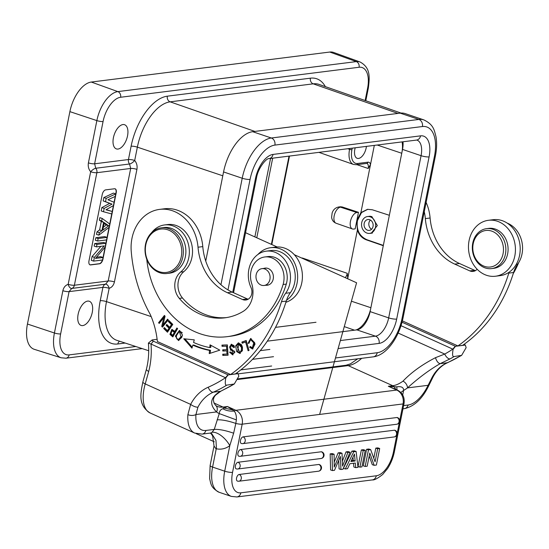 <?xml version="1.0" encoding="UTF-8"?>
<svg xmlns="http://www.w3.org/2000/svg" width="549" height="549" viewBox="0 0 549 549"><rect width="100%" height="100%" fill="white"/><g stroke="black" fill="none" stroke-linecap="round" stroke-linejoin="round"><path stroke-width="0.82" d="M368.468 449.912L365.16 466.465L363.294 465.833L366.602 449.281L368.825 449.007L370.685 449.631L368.468 449.912L366.602 449.281M353.522 463.26L353.879 467.021L355.745 467.645L357.989 467.364L356.123 451.463L354.256 450.839L351.895 451.134L343.42 468.331L345.287 468.963L347.524 468.681L349.878 463.72L355.306 463.04L355.745 467.645M363.225 450.571L359.918 467.124L358.051 466.492L361.359 449.94L363.369 449.686L365.236 450.317L363.225 450.571L361.359 449.94M369.209 455.993L372.291 464.701L374.157 465.332L376.381 465.051L379.688 448.499L377.678 448.753L375.077 461.784L370.685 449.631M373.794 458.237L375.811 448.121L377.822 447.874L379.688 448.499M318.509 471.2A3.452 3.452 0 0 0 319.182 464.509A3.452 1.784 108.7 0 0 318.743 464.468L239.138 474.487A3.452 1.784 108.7 0 0 236.66 477.63A3.452 1.784 108.7 0 0 237.367 481.061A3.452 3.452 0 0 0 238.904 481.219L318.509 471.2A3.452 2.869 -97.2 0 0 320.877 468.722A3.452 2.869 -97.2 0 0 318.743 464.468M237.978 462.258A3.452 2.869 82.8 0 1 240.112 466.513A3.452 2.869 82.8 0 1 237.744 468.997A3.452 3.452 0 0 1 236.214 468.839A3.452 1.784 108.7 0 1 235.5 465.401A3.452 1.784 108.7 0 1 237.978 462.258L321.275 451.779A3.452 1.784 108.7 0 1 321.721 451.82A3.452 3.452 0 0 1 321.048 458.511A3.452 2.869 -97.2 0 0 323.416 456.034A3.452 2.869 -97.2 0 0 321.275 451.779M240.51 449.569A3.452 2.869 82.8 0 1 242.651 453.824A3.452 2.869 82.8 0 1 240.284 456.308A3.452 3.452 0 0 1 238.746 456.15A3.452 1.784 108.7 0 1 238.04 452.712A3.452 1.784 108.7 0 1 240.51 449.569L394.395 430.21A3.452 1.784 108.7 0 1 394.834 430.251A3.452 3.452 0 0 1 394.161 436.949A3.452 2.869 -97.2 0 0 396.529 434.465A3.452 2.869 -97.2 0 0 394.395 430.21M243.049 436.88A3.452 2.869 82.8 0 1 245.183 441.142A3.452 2.869 82.8 0 1 242.816 443.619A3.452 3.452 0 0 1 241.279 443.462A3.452 1.784 108.7 0 1 240.572 440.024A3.452 1.784 108.7 0 1 243.049 436.88L396.927 417.521A3.452 1.784 108.7 0 1 397.373 417.563A3.452 3.452 0 0 1 396.701 424.26A3.452 2.869 -97.2 0 0 399.068 421.776A3.452 2.869 -97.2 0 0 396.927 417.521M330.155 453.865L330.601 469.944L332.468 470.575L332.021 454.497L330.155 453.865L332.241 453.604L334.108 454.236L334.224 467.034L340.016 453.495L338.15 452.863L340.16 452.609L342.02 453.241L342.569 466.115L347.901 452.5L346.035 451.868L348.148 451.607L350.015 452.232L342.953 469.258L340.95 469.512L339.083 468.88L338.699 460.398M346.035 451.868L342.363 461.249M338.15 452.863L334.176 462.141M233.641 433.209L229.818 445.61L224.706 471.179A5.751 1.194 11.3 0 0 232.55 472.353L242.178 424.178A5.751 1.194 -168.7 0 1 235.823 423.437L236.358 419.889L219.25 413.596L214.268 429.4C219.051 429.14 225.509 430.402 233.641 433.209L235.823 423.437C228.24 420.836 221.995 419.621 217.095 419.807M220.938 391.128L229.461 386.64A5.751 3.04 61 0 0 230.072 386.441L220.945 391.128L215.62 395.095C212.744 398.176 212.751 401.621 215.654 405.436L216.979 406.267A40.262 20.004 114.3 0 0 222.99 407.07L227.444 406.514L222.88 408.731C220.65 409.458 219.435 411.084 219.25 413.596A46.013 22.859 114.3 0 1 216.546 411.928L195.938 414.516A5.751 2.965 -175.9 0 1 187.888 414.639L190.647 404.387A5.751 2.038 27.2 0 0 197.942 407.159L195.938 414.516A28.761 14.288 -65.7 0 0 205.909 430.457L214.268 429.4L212.051 432.255A5.751 4.776 -97.2 0 1 210.027 433.106L202.08 434.108L194.703 433.072A34.512 17.143 -65.7 0 1 187.888 414.639M222.88 408.731C225.996 410.625 229.784 411.407 234.251 411.071C235.885 413.267 236.585 416.204 236.358 419.889M213.856 402.952L222.99 407.07A5.751 4.776 82.8 0 1 224.486 408.127L232.604 409.863L234.251 411.071A5.751 2.855 -65.7 0 1 235.857 410.309L396.735 390.065L388.315 386.276L392.768 385.714L348.176 365.613L237.58 379.524M399.713 420.651L403.055 403.934L242.178 424.178A11.502 9.553 82.8 0 0 235.857 410.309L227.444 406.514L232.604 409.863M463.946 344.429L465.339 345.06L455.492 346.302L402.033 322.208M402.376 320.891L457.907 345.925L462.677 345.328A149.541 124.184 -97.2 0 0 513.583 272.51A28.761 23.881 82.8 0 1 517.714 264.083A25.309 21.013 -97.2 0 0 521.516 256.088A25.309 21.013 -97.2 0 0 508.113 223.491A25.309 21.013 -97.2 0 0 507.173 223.093M401.01 325.681L453.124 349.274L455.492 346.302M398.149 333.051L444.745 354.057A151.263 125.611 82.8 0 0 452.898 349.068L455.238 346.193M465.339 345.06L466.149 347.634L461.613 355.388L454.153 356.527C452.52 357.083 452.177 354.668 453.124 349.274M402.705 394.964L403.618 390.401L400.839 392.466M396.954 389.893L396.838 386.839C401.381 386.194 403.645 387.381 403.618 390.401A46.013 22.859 114.3 0 0 407.488 387.903A5.751 3.74 -126.4 0 0 402.987 381.143C411.325 372.4 422.154 364.584 435.467 357.687C436.654 361.269 438.212 363.26 440.154 363.658L450.105 358.881A5.751 3.04 61 0 1 444.745 354.057L435.467 357.687M396.838 386.839L394.264 386.771L395.705 389.344L388.315 386.276L394.264 386.771A5.751 4.776 -97.2 0 0 392.768 385.714A40.262 20.004 114.3 0 0 402.987 381.143M461.613 355.388L447.73 362.635A5.751 3.109 -113.7 0 1 447.25 362.765L440.154 363.658C429.387 369.848 418.496 377.925 407.488 387.903L428.096 385.309L431.939 377.719A5.751 2.038 27.2 0 0 432.941 377.177L428.735 385.741L428.096 385.309A28.761 14.288 -65.7 0 1 408.12 405.018L403.611 405.581M210.116 465.552A5.751 1.194 11.3 0 0 212.58 467.082A28.761 14.864 108.7 0 0 219.271 492.323C210.384 487.642 211.001 483.518 209.622 478.694L210.116 465.552L214.028 445.973L216.162 449.144L216.484 448.821A23.003 19.105 -97.2 0 0 229.818 445.61A17.252 8.619 52.1 0 0 212.051 432.255M210.027 433.106L211.722 433.635L215.956 440.367L216.484 448.821M152.073 339.989L148.381 343.098C149.198 352.252 148.498 361.125 146.288 369.731L148.662 371.611L145.21 383.909L190.647 404.387A44.284 36.776 -97.2 0 1 208.236 387.21A5.751 3.109 66.3 0 0 213.245 392.206A38.533 32 -97.2 0 0 197.942 407.159M148.662 371.611A71.892 59.704 -97.2 0 0 151.016 344.058L225.804 377.87L228.171 374.898L153.363 341.183L151.016 344.058L148.381 343.098M230.072 386.441L234.293 383.984L226.826 385.13C225.193 385.686 224.857 383.264 225.804 377.87M236.619 373.032L238.019 373.663L238.829 376.23L234.293 383.984M238.019 373.663L228.171 374.898M157.117 339.268L152.08 339.982M152.457 339.858C151.627 340.03 151.929 340.469 153.363 341.183M248.141 299.226A8.626 7.164 82.8 0 1 247.256 298.896L232.165 292.095A51.764 42.987 82.8 0 1 202.787 246.604L198.017 247.208A40.262 33.434 82.8 0 0 175.165 211.825A40.262 33.434 82.8 0 0 159.608 209.389A40.262 33.434 82.8 0 0 131.245 251.456A132.288 109.855 82.8 0 0 150.193 314.289A74.767 62.092 -97.2 0 1 157.371 341.519L230.587 374.528L235.356 373.924A149.541 124.184 -97.2 0 0 286.255 301.106A28.761 23.881 82.8 0 1 286.544 300.221A28.761 23.881 82.8 0 1 290.387 292.679A25.309 21.013 -97.2 0 0 280.786 252.087A25.309 21.013 -97.2 0 0 271.007 250.557L266.238 251.154A25.309 21.013 82.8 0 1 276.017 252.684A25.309 21.013 82.8 0 1 285.617 293.276A28.761 23.881 -97.2 0 0 281.486 301.71A149.541 124.184 82.8 0 1 230.587 374.528M208.236 387.21A151.263 125.611 82.8 0 0 225.577 377.671L227.917 374.789M226.826 385.13A157.014 130.388 82.8 0 1 213.245 392.206L220.341 391.313C210.226 397.421 208.956 404.29 216.546 411.928A5.751 4.948 129.5 0 0 215.654 405.436M202.787 246.604A40.262 33.434 -97.2 0 0 179.935 211.221A40.262 33.434 -97.2 0 0 164.377 208.785L159.608 209.389M198.017 247.208A51.764 42.987 -97.2 0 0 227.396 292.699L242.486 299.5A8.626 7.164 -97.2 0 0 245.822 300.022A8.626 7.164 -97.2 0 0 251.01 287.594A25.309 21.013 82.8 0 1 249.376 267.239A25.309 21.013 82.8 0 1 266.238 251.154M246.199 340.517L241.883 342.068L242.212 343.235L245.616 342.013L248.107 350.749L249.026 350.42L246.199 340.517M168.241 319.854L167.623 319.147L163.046 324.864L165.071 316.203L164.412 315.442L158.579 322.723L159.196 323.436L163.774 317.72L161.749 326.374L162.415 327.135L168.241 319.854M219.785 350.152L210.041 344.834L209.787 347.572A96.912 80.477 82.8 0 1 193.557 342.439L194.284 339.852L183.757 338.767L191.965 348.148L192.809 345.122A99.788 82.865 -97.2 0 0 209.519 350.399L209.217 353.597L219.785 350.152M172.777 324.397L168.9 320.554L168.275 321.481L171.466 324.644L169.655 327.307L166.779 324.459L166.155 325.379L169.03 328.227L167.404 330.628L164.336 327.581L163.705 328.508L167.466 332.227L172.777 324.397M249.068 343.221L249.109 341.059L250.673 339.701L253.748 342.844L252.341 347.826L250.365 346.494L249.596 347.201L252.471 348.999L255.079 343.99L250.639 338.5L248.066 343.317L249.068 343.221M227.396 344.896L221.961 345.101L222.036 346.323L226.511 346.151L226.737 349.665L222.709 349.823L222.784 351.031L226.819 350.88L227.025 354.043L222.722 354.201L222.798 355.423L228.068 355.224L227.396 344.896M170.753 335.137L172.825 336.908L177.615 328.59L176.888 327.973L174.939 331.349L171.816 329.434L169.964 334.341L170.753 335.137L171.707 335.014L170.917 334.224L169.964 334.341M233.462 353.542L232.508 353.666L230.484 351.943L229.585 352.17L232.652 354.867L232.062 349.137L230.71 348.814C229.455 348.032 229.317 347.05 230.292 345.856L231.246 345.493L233.675 347.565L234.56 347.325L233.915 345.541L231.115 344.264L230.333 350.056L232.014 350.495C234.553 351.552 234.711 352.609 232.508 353.666L233.462 353.542L234.89 352.383M242.459 347.188L241.519 344.765L238.3 342.878L235.603 345.897L236.701 351.614L239.872 353.467L242.459 347.188M181.733 337.395L182.453 334.965L179.345 330.525L175.385 336.125L178.446 340.545L181.733 337.395M226.435 317.596A65.564 54.447 82.8 0 1 202.691 313.458A65.564 54.447 82.8 0 1 182.494 297.99A17.252 14.329 82.8 0 1 183.778 271.686A25.878 21.493 -97.2 0 0 192.26 247.345A25.878 21.493 -97.2 0 0 177.732 226.119A25.878 21.493 -97.2 0 0 167.726 224.555L164.549 224.953A25.878 21.493 82.8 0 1 174.555 226.524A25.878 21.493 82.8 0 1 189.076 247.743A25.878 21.493 82.8 0 1 180.6 272.084A17.252 14.329 -97.2 0 0 179.317 298.395A65.564 54.447 -97.2 0 0 199.513 313.856A65.564 54.447 -97.2 0 0 224.85 317.83A65.564 54.447 -97.2 0 0 243.111 311.413A23.003 19.105 -97.2 0 0 251.668 283.428A20.128 16.717 82.8 0 1 264.769 256.973A20.128 16.717 82.8 0 1 272.551 258.188A20.128 16.717 82.8 0 1 283.099 284.499A84.546 70.21 82.8 0 1 227.217 336.661A84.546 70.21 82.8 0 1 194.545 331.541A84.546 70.21 82.8 0 1 146.741 259.252M227.217 336.661L230.395 336.256A84.546 70.21 -97.2 0 0 286.276 284.101A20.128 16.717 -97.2 0 0 275.728 257.79A20.128 16.717 -97.2 0 0 267.946 256.575L264.769 256.973M257.955 254.448A28.184 23.401 82.8 0 1 270.65 247.702A28.184 23.401 82.8 0 1 296.467 285.713A28.184 23.401 82.8 0 1 286.544 300.221M285.899 302.273A28.184 23.401 -97.2 0 0 301.236 285.116A28.184 23.401 -97.2 0 0 275.42 247.105L270.65 247.702M241.883 342.068L246.254 340.716M249.006 350.427L246.57 341.89L245.616 342.013M243.111 342.912L242.836 341.945M162.923 326.504L161.749 326.374M162.703 326.257L164.727 317.596L163.774 317.72M159.704 322.798L158.579 322.723M159.533 322.599L164.858 315.956M168.069 319.655L164 324.747L163.046 324.864M210.192 353.281L210.473 350.283L209.519 350.399M192.809 345.122L193.763 345.005A99.788 82.865 82.8 0 0 210.473 350.283M192.219 347.229L184.924 338.884M209.787 347.572L210.741 347.448L210.94 345.321M167.898 331.596L164.659 328.384L163.705 328.508M169.03 328.227L169.984 328.103L168.358 330.505L167.404 330.628M169.984 328.103L167.109 325.255L166.155 325.379M171.466 324.644L172.42 324.521L170.609 327.19L169.655 327.307M172.42 324.521L169.229 321.357L168.275 321.481M249.068 343.194L248.066 343.317M249.02 343.194L251.106 338.486M252.952 348.889L250.694 346.954M249.596 347.201L250.55 347.078M252.341 347.826L253.295 347.702L254.702 342.727L251.627 339.577L250.673 339.701M228.061 355.134L222.798 355.423M223.752 355.299L223.676 354.167M226.819 350.88L227.773 350.756L227.979 353.92L227.025 354.043M227.773 350.756L222.784 351.031M223.738 350.907L223.669 349.782M226.511 346.151L227.464 346.035L227.691 349.548L226.737 349.665M227.464 346.035L222.036 346.323M222.99 346.199L222.921 345.067M173.182 336.276L171.707 335.014M170.917 334.224L172.297 329.455M177.485 328.474L175.893 331.232L174.939 331.349M173.614 335.185L175.33 332.207L172.791 330.525L171.837 330.642L174.376 332.33L172.661 335.302L173.614 335.185M175.33 332.207L174.376 332.33M172.661 335.302L170.622 333.449L171.837 330.642M233.119 354.764L230.601 352.383M229.585 352.17L230.511 352.053M234.814 351.381L231.287 349.939L229.77 347.901M229.695 346.783L231.603 344.237M234.471 346.872L232.193 345.369L231.246 345.493M240.345 353.364L237.655 351.49L238.788 342.864M239.728 352.293L240.682 352.177L242.411 350.729L242.438 347.291L239.433 343.914L238.479 344.038L241.485 347.407L241.457 350.845L239.728 352.293L236.722 345.582L238.479 344.038M178.926 340.435L176.428 337.964M176.38 335.707L179.825 330.512M179.976 339.104L179.022 339.22C175.55 340.97 175.529 333.593 178.761 331.884L179.448 331.651L180.957 336.812L178.432 339.392L179.976 339.104L182.357 335.535M182.323 332.824L180.401 331.534L179.448 331.651M148.71 350.736L116.855 340.332A44.05 22.77 -71.3 0 1 106.492 301.627L109.155 288.307A4.598 2.512 73.2 0 0 105.538 284.183A4.598 3.822 -97.2 0 0 102.91 287.374A4.598 0.954 -168.7 0 1 109.155 288.307C111.818 287.47 113.581 285.343 114.432 281.918L136.921 169.38C137.49 165.997 136.749 163.026 134.697 160.473L137.36 147.153L222.791 175.797L223.56 171.933A39.109 20.217 108.7 0 1 252.677 131.698L271.33 138.005A5.751 4.776 82.8 0 1 274.898 145.094L422.414 126.538A33.359 17.245 -71.3 0 1 434.465 156.218L402.053 318.406A33.359 17.245 -71.3 0 1 377.218 352.726L335.473 357.975M62.867 290.709A4.598 0.954 11.3 0 0 69.078 291.629L60.63 333.916A4.598 0.954 -168.7 0 1 54.42 332.996A28.184 14.569 108.7 0 0 61.124 357.783L34.285 349.322A28.761 14.864 -71.3 0 1 27.45 324.027L54.42 332.996L62.867 290.709C63.622 287.415 65.393 285.288 68.172 284.327L90.66 171.782A4.598 1.523 -40.7 0 1 95.766 168.248L94.62 163.801L128.452 159.546A4.598 3.822 -97.2 0 0 129.557 164A4.598 1.551 139.6 0 0 134.697 160.473A4.598 0.954 11.3 0 0 128.452 159.546L131.115 146.226A4.598 0.954 11.3 0 1 137.36 147.153A44.05 22.77 -71.3 0 1 170.149 101.84L254.901 131.417L252.677 131.698M422.414 126.538A5.751 4.776 -97.2 0 0 418.853 119.442A39.109 20.217 -71.3 0 1 423.883 119.908L405.224 113.602A39.109 20.217 108.7 0 0 400.194 113.142L254.901 131.417M92.253 312.456A12.764 6.595 108.7 0 0 89.315 301.264A12.764 6.595 108.7 0 0 78.143 314.234A12.764 6.595 108.7 0 0 81.142 325.447A12.764 6.595 108.7 0 0 92.253 312.456M127.526 135.919A12.764 6.595 108.7 0 0 124.589 124.726A12.764 6.595 108.7 0 0 113.417 137.696A12.764 6.595 108.7 0 0 116.415 148.909A12.764 6.595 108.7 0 0 127.526 135.919M271.391 244.374L289.021 156.122M271.803 244.559L289.488 156.06M315.998 322.277L275.523 327.369M374.322 145.389L370.534 164.371L368.207 168.502A5.765 2.978 108.7 0 0 366.883 163.444L366.684 163.43A1.722 1.434 -97.2 0 0 367.871 162.188L357.536 163.492A15.516 8.022 -71.3 0 1 351.93 149.692L352.238 148.168M367.871 162.188A7.494 3.87 108.7 0 1 370.534 164.371L360.892 212.621L367.521 209.313L372.352 209.787L389.358 215.297M340.311 206.781L342.171 206.946L358.476 212.319L356.843 220.465L360.892 212.621M383.277 245.698L366.348 239.831C362.107 238.266 359.121 235.034 357.385 230.148L356.795 220.725L355.169 228.871L353.563 229.07A8.626 4.461 108.7 0 1 352.431 228.96A8.626 4.461 108.7 0 1 350.694 220.362A8.626 4.461 108.7 0 1 356.871 212.525L340.469 207.158L342.171 206.946M357.385 230.148L347.675 278.762M345.287 277.684A5.765 2.978 108.7 0 0 347.263 273.32L347.743 278.398A7.494 3.87 108.7 0 1 347.544 278.7M302.238 258.277A6.252 3.232 108.7 0 0 302.3 257.996L347.263 273.32M355.21 147.791A10.253 5.298 108.7 0 0 354.839 149.321A10.253 5.298 108.7 0 0 357.2 158.318A10.253 5.298 108.7 0 0 366.176 147.894A10.253 5.298 108.7 0 0 366.416 146.384M370.541 309.437L370.108 311.612L388.665 317.885L421.076 155.69L402.52 149.417L370.541 309.437A21.857 11.296 -71.3 0 1 355.635 330.038L267.308 341.155M340.366 340.565L375.441 336.153L356.884 329.88L355.635 330.038M356.884 329.88A17.76 9.182 108.7 0 0 370.108 311.612M402.52 149.417A17.76 9.182 108.7 0 0 402.993 141.779M402.081 141.896A21.857 11.296 -71.3 0 1 402.088 151.586M27.45 324.027L69.888 111.632A28.761 14.864 -71.3 0 1 91.299 82.048L329.75 52.045A28.761 14.864 -71.3 0 1 333.593 52.443L360.062 61.989A28.184 14.569 108.7 0 0 356.294 61.605L117.843 91.608A28.184 14.569 108.7 0 0 96.857 120.602L88.41 162.881C87.84 166.237 88.588 169.209 90.66 171.782A4.598 0.954 11.3 0 0 96.871 172.702L130.683 168.447L129.557 164L95.766 168.248A4.598 3.822 -97.2 0 1 96.871 172.702L74.383 285.24L108.194 280.992L130.683 168.447A4.598 0.954 11.3 0 1 136.921 169.38M125.179 343.05L117.815 343.976A48.648 25.144 -71.3 0 1 100.247 300.694L102.91 287.374L69.078 291.629L71.754 288.438A4.598 2.477 -106.8 0 1 68.172 284.327A4.598 0.954 11.3 0 0 74.383 285.24A4.598 3.822 -97.2 0 1 71.754 288.438L105.538 284.183L108.194 280.992A4.598 0.954 11.3 0 1 114.432 281.918M115.743 193.886L115.969 192.774A4.598 2.381 108.7 0 0 115.009 188.787M96.5 257.22L100.714 256.685L103.047 257.474L95.471 258.428L105.14 247.016L105.888 243.255L96.988 244.374L96.487 246.885L104.255 245.904L94.401 257.344L93.646 261.104L102.546 259.986L105.127 247.036M96.487 246.885L94.153 246.096L94.654 243.584L103.562 242.466L105.888 243.255L106.547 239.906M97.66 241.025L95.327 240.236L95.828 237.724L104.729 236.605L107.062 237.394L98.161 238.513L97.66 241.025L106.561 239.906L109.059 227.361M109.738 224.006L102.169 218.433L101.668 220.945L103.61 222.331L101.936 230.697L99.328 232.659L98.827 235.171L109.066 227.355L111.735 213.966M106.142 209.684L112.243 211.454L115.757 193.886L106.183 198.354L105.518 201.703L112.044 204.139L104.18 208.394L103.507 211.742L111.742 213.966L112.243 211.454L105.93 209.807L113.417 205.601M89.94 264.81A4.598 2.381 108.7 0 0 90.413 264.831L99.314 263.712A4.598 2.381 108.7 0 0 102.471 259.993M115.757 193.886L113.423 193.097L103.85 197.565L103.185 200.913L109.711 203.35L101.846 207.604L101.181 210.953L103.507 211.742M102.169 218.433L99.843 217.644L99.342 220.156L101.277 221.542L99.602 229.907L96.995 231.87L96.494 234.382L98.827 235.171M100.879 246.329L92.067 256.555L91.312 260.315L93.646 261.104M104.132 223.422L106.314 224.987L103.377 227.197M105.634 189.885A4.598 2.381 108.7 0 0 102.21 194.614L88.986 260.816A4.598 2.381 108.7 0 0 90.05 264.858A4.598 2.381 108.7 0 0 90.647 264.913L99.547 263.794A4.598 2.381 108.7 0 0 102.972 259.059L116.203 192.857A4.598 2.381 108.7 0 0 115.132 188.815A4.598 2.381 108.7 0 0 114.542 188.76L105.634 189.885M103.185 200.913L105.518 201.703M109.711 203.35L112.044 204.139M103.85 197.565L106.183 198.354M114.082 202.252L107.933 199.767L115.256 196.398M101.846 207.604L104.18 208.394M108.647 225.776L102.78 230.182L104.283 222.654L108.647 225.776L106.314 224.987M96.995 231.87L99.328 232.659M99.602 229.907L101.936 230.697M101.277 221.542L103.61 222.331M99.342 220.156L101.668 220.945M95.828 237.724L98.161 238.513M94.654 243.584L96.988 244.374M92.067 256.555L94.401 257.344M475.468 270.623A8.626 7.164 82.8 0 1 474.576 270.3L459.492 263.499A51.764 42.987 82.8 0 1 430.107 218.008A40.262 33.434 -97.2 0 0 426.113 202.416M495.473 276.229A28.184 23.401 82.8 0 1 481.624 272.915A28.184 23.401 82.8 0 1 468.736 242.713A28.184 23.401 82.8 0 1 488.432 220.3A28.184 23.401 82.8 0 1 502.28 223.615A28.184 23.401 82.8 0 1 515.168 253.816A28.184 23.401 82.8 0 1 495.473 276.229L500.242 275.625A28.184 23.401 -97.2 0 0 509.095 272.222A28.761 23.881 -97.2 0 0 508.813 273.107A149.541 124.184 82.8 0 1 457.907 345.925M424.26 211.701A40.262 33.434 82.8 0 1 425.338 218.605A51.764 42.987 -97.2 0 0 454.723 264.096L469.807 270.897A8.626 7.164 -97.2 0 0 473.142 271.419A8.626 7.164 -97.2 0 0 477.136 269.236M509.095 272.222A28.184 23.401 -97.2 0 0 520.178 247.565A28.184 23.401 -97.2 0 0 507.05 223.011A28.184 23.401 -97.2 0 0 493.201 219.703L488.432 220.3M491.602 268.598L493.826 268.317A20.128 16.717 -97.2 0 0 507.434 254.805A20.128 16.717 -97.2 0 0 502.28 233.771A20.128 16.717 -97.2 0 0 488.802 228.37L486.579 228.652A20.128 16.717 82.8 0 1 500.057 234.052A20.128 16.717 82.8 0 1 505.21 255.079A20.128 16.717 82.8 0 1 491.602 268.598A20.128 16.717 82.8 0 1 478.124 263.197A20.128 16.717 82.8 0 1 472.97 242.171A20.128 16.717 82.8 0 1 486.579 228.652M498.163 235.418A18.405 15.283 82.8 0 1 499.741 261.379A18.405 15.283 82.8 0 1 478.11 262.072A18.405 15.283 82.8 0 1 476.532 236.111A18.405 15.283 82.8 0 1 498.163 235.418M513.24 273.601A84.546 70.21 -97.2 0 0 518.681 262.621M367.885 209.272L361.517 212.566L357.42 220.65C356.226 229.969 359.417 236.338 367 239.755L366.348 239.831M358.476 212.319L356.871 212.525M367.741 216.512L371.762 216.491L377.335 225.536L371.206 233.325L369.889 233.346M366.389 232.858A8.482 7.048 82.8 0 1 361.565 223.848A8.482 7.048 82.8 0 1 367.549 216.539A8.482 7.048 82.8 0 1 370.822 217.054A8.482 7.048 82.8 0 1 375.653 226.058A8.482 7.048 82.8 0 1 369.662 233.373A8.482 7.048 82.8 0 1 366.389 232.858M370.033 219.861A5.463 4.536 -97.2 0 0 367.926 219.531A5.463 4.536 -97.2 0 0 364.069 224.246A5.463 4.536 -97.2 0 0 367.178 230.045A5.463 4.536 -97.2 0 0 369.285 230.374A5.463 4.536 -97.2 0 0 373.142 225.666A5.463 4.536 -97.2 0 0 370.033 219.861M371.57 229.256A5.463 4.536 82.8 0 1 370.41 220.053M383.339 245.41L367 239.755M151.641 232.632A25.878 21.493 82.8 0 1 164.549 224.953M265.984 285.247A8.626 7.164 -97.2 0 0 267.294 285.226A8.626 7.164 -97.2 0 0 273.381 277.787A8.626 7.164 -97.2 0 0 268.475 268.626A8.626 7.164 -97.2 0 0 265.14 268.104A8.626 7.164 -97.2 0 0 263.87 268.413M167.047 273.498L169.586 273.182A23.003 19.105 -97.2 0 0 185.823 253.343A23.003 19.105 -97.2 0 0 172.736 228.919A23.003 19.105 -97.2 0 0 163.849 227.526L161.303 227.849A23.003 19.105 -97.2 0 0 145.073 247.681A23.003 19.105 -97.2 0 0 158.153 272.105A23.003 19.105 -97.2 0 0 167.047 273.498A23.003 19.105 -97.2 0 0 183.277 253.665A23.003 19.105 -97.2 0 0 170.19 229.242A23.003 19.105 -97.2 0 0 161.303 227.849M255.992 277.3A8.482 7.048 82.8 0 1 261.983 268.646A8.482 7.048 82.8 0 1 270.087 276.833A8.482 7.048 82.8 0 1 264.096 285.48A8.482 7.048 82.8 0 1 255.992 277.3M169.257 230.395A21.857 18.151 -97.2 0 0 146.247 242.96A21.857 18.151 -97.2 0 0 157.824 271.117A21.857 18.151 -97.2 0 0 180.834 258.552A21.857 18.151 -97.2 0 0 169.257 230.395M345.287 468.963L353.762 451.765L351.895 451.134M356.123 451.463L353.762 451.765M354.455 454.085L350.893 461.531L355.134 461.002L354.455 454.085M352.959 457.214L353.268 460.371L351.333 460.611M355.134 461.002L353.268 460.371M359.918 467.124L361.928 466.87L365.236 450.317M365.16 466.465L367.171 466.211L369.8 453.028L374.157 465.332M377.678 448.753L375.811 448.121M332.021 454.497L334.108 454.236M340.016 453.495L342.02 453.241M347.901 452.5L350.015 452.232M340.95 469.512L340.359 456.494L334.478 470.321L332.468 470.575M196.144 433.621L214.295 441.801M319.621 414.433L356.589 282.776L294.339 254.715M277.135 246.961L245.554 232.721M232.55 472.353A23.003 11.893 -71.3 0 0 240.86 492.824L376.298 475.784A23.003 11.893 -71.3 0 0 393.427 452.115L396.845 435.014M397.174 433.339L399.377 422.325M394.463 388.774L397.593 390.181C402.712 393.043 404.853 397.476 404.03 403.488A5.751 1.194 -168.7 0 1 403.055 403.934A11.502 9.553 -97.2 0 0 396.735 390.065A5.751 2.855 -65.7 0 1 397.606 390.188M393.427 452.115A5.751 1.194 11.3 0 0 394.402 451.662C393.132 457.852 390.854 463.473 387.573 468.544L382.715 474.46C377.671 478.44 374.219 480.258 372.352 479.915A5.751 4.776 -97.2 0 0 376.298 475.784M361.695 358.312A40.262 20.004 -65.7 0 1 348.176 365.613A5.751 4.776 -97.2 0 0 345.952 365.263L237.882 378.858M454.153 356.527A157.014 130.388 82.8 0 1 450.105 358.881M431.939 377.719A38.533 32 82.8 0 1 447.25 362.765A157.014 130.388 -97.2 0 0 460.824 355.69M428.735 385.741C422.359 398.855 414.207 406.5 404.284 408.669A5.751 4.776 -97.2 0 0 408.12 405.018M240.86 492.824A5.751 4.776 82.8 0 1 236.914 496.955L231.397 496.42A28.761 14.864 -71.3 0 1 224.706 471.179L212.58 467.082L216.162 449.144M205.909 430.457A5.751 4.776 82.8 0 1 202.08 434.108M146.288 369.717L142.857 381.953A5.751 1.448 15.7 0 0 145.21 383.909A34.512 17.143 114.3 0 0 150.103 412.972L194.703 433.072M229.461 386.64A157.014 130.388 -97.2 0 0 233.503 384.286M286.255 301.106L281.486 301.71M232.165 292.095L227.396 292.699M242.486 299.5L247.256 298.896M290.387 292.679L285.617 293.276M232.968 350.372L232.014 350.495M231.287 349.939L230.333 350.056M237.655 351.49L236.701 351.614M241.485 347.407L242.438 347.291M241.457 350.845L242.411 350.729M176.318 336.009L175.385 336.125M180.957 336.812L181.911 336.695M179.317 298.395L182.494 297.99M283.099 284.499L286.276 284.101M100.247 300.694A4.598 0.954 11.3 0 1 106.492 301.627L151.188 316.608M205.745 261.077L222.791 175.797M131.115 146.226A48.648 25.144 -71.3 0 1 167.335 96.178L310.405 78.178A48.648 25.144 -71.3 0 1 325.344 86.618M397.97 113.417L313.218 83.839L170.149 101.84A4.598 3.822 82.8 0 1 167.335 96.178M60.63 333.916A23.586 12.188 108.7 0 0 69.147 354.894L135.775 346.515M365.14 100.522L367.59 88.238A23.586 12.188 108.7 0 0 359.073 67.259L120.629 97.255A23.586 12.188 108.7 0 0 103.068 121.521L94.62 163.801A4.598 0.954 -168.7 0 1 88.41 162.881M256.774 237.786L272.681 158.174M356.932 164.659L368.207 168.502M260.267 350.646L269.888 349.432M379.084 343.406A5.881 4.879 -97.2 0 0 375.441 336.153A17.76 9.182 108.7 0 0 388.665 317.885A5.881 1.222 11.3 0 0 396.68 319.086A23.641 12.222 108.7 0 1 379.084 343.406L338.122 348.56M396.68 319.086L429.092 156.89A5.881 1.222 -168.7 0 1 421.076 155.69A17.76 9.182 108.7 0 0 416.945 140.098L416.519 140.077A5.881 4.879 -97.2 0 0 420.555 135.857L273.031 154.42A23.641 12.222 108.7 0 0 255.436 178.741L232.728 292.349M233.558 292.727L256.431 178.281A5.881 1.222 -168.7 0 1 255.436 178.741M273.031 154.42A5.881 4.879 82.8 0 1 268.996 158.64C266.958 157.776 257.948 167.651 256.431 178.281M240.798 369.889L271.666 366.005M274.898 145.094A33.359 17.245 -71.3 0 0 250.063 179.413L227.979 289.913M273.526 356.685L252.533 359.327M429.092 156.89A23.641 12.222 108.7 0 0 420.555 135.857M220.938 284.732L242.219 178.24A39.109 20.217 -71.3 0 1 271.33 138.005L418.853 119.442L400.194 113.142M401.031 113.06L318.996 84.402A44.05 22.77 -71.3 0 0 313.218 83.839A4.598 3.822 82.8 0 1 310.405 78.178M367.59 88.238A4.598 0.954 11.3 0 0 368.372 87.881C369.69 77.018 370.65 67.753 360.062 61.989M359.073 67.259A4.598 3.822 -97.2 0 0 356.294 61.605L329.75 52.045M120.629 97.255A4.598 3.822 -97.2 0 0 117.843 91.608L91.299 82.048M103.068 121.521A4.598 0.954 -168.7 0 1 96.857 120.602L69.888 111.632M119.552 341.21A4.598 3.822 -97.2 0 0 117.815 343.976M250.063 179.413A5.751 1.194 -168.7 0 1 242.219 178.24L223.56 171.933M238.081 373.862L373.272 356.857A5.751 4.776 -97.2 0 0 377.218 352.726M402.053 318.406A5.751 1.194 11.3 0 0 403.028 317.96C399.247 336.997 386.777 355.251 373.272 356.857M403.028 317.96L435.439 155.765A5.751 1.194 -168.7 0 1 434.465 156.218M69.147 354.894A4.598 3.822 82.8 0 1 65.99 358.202L142.198 348.608M513.583 272.51L508.813 273.107M430.107 218.008L425.338 218.605M459.492 263.499L454.723 264.096M469.807 270.897L474.576 270.3M517.714 264.083L516.3 264.254M354.51 330.182L344.285 326.614M370.884 307.735L351.415 301.209M401.751 153.26L377.19 145.025M357.42 220.65L356.795 220.725M356.843 220.465L357.468 220.389M336.125 223.265C333.456 222.146 331.953 220.142 331.61 217.253L332.138 212.943C333.236 209.67 335.418 207.687 338.692 206.987A5.751 4.776 82.8 0 1 340.469 207.158A8.455 4.371 -71.3 0 0 334.416 214.837A8.455 4.371 -71.3 0 0 336.125 223.265L352.431 228.96M347.792 148.724L349.569 149.328A1.722 0.357 11.3 0 0 351.93 149.692M318.928 152.361L353.535 164.446A17.239 8.908 -71.3 0 1 349.569 149.328L349.74 148.484M366.684 163.43L356.349 164.727A1.722 1.434 -97.2 0 0 357.536 163.492M180.6 272.084L183.778 271.686M239.138 474.487A3.452 2.869 82.8 0 1 241.272 478.742A3.452 2.869 82.8 0 1 238.904 481.219M404.03 403.488L394.402 451.662M404.284 408.669L402.959 408.84M447.73 362.635C441.554 365.373 436.62 370.225 432.941 377.177M357.77 358.806L350.44 363.857L345.952 365.263M231.397 496.42L219.271 492.323M372.352 479.915L236.914 496.955M210.734 433.216L212.628 435.872L214.028 445.973M142.857 381.953C140.331 394.58 138.211 405.244 150.103 412.972M270.554 158.441L254.866 236.928M416.519 140.077L268.996 158.64M365.799 100.755L368.372 87.881M423.883 119.908C433.772 124.733 434.163 130.092 435.933 136.406C436.997 142.308 436.832 148.758 435.439 155.765M61.124 357.783L65.99 358.202M370.335 216.189L367.549 216.539M372.476 233.016L369.662 233.373M338.692 206.987L340.401 206.767M356.349 164.727L353.535 164.446M261.983 268.646L266.45 268.084M264.096 285.48L268.571 284.917M321.048 458.511L237.744 468.997M394.161 436.949L240.284 456.308M396.701 424.26L242.816 443.619"/></g></svg>
